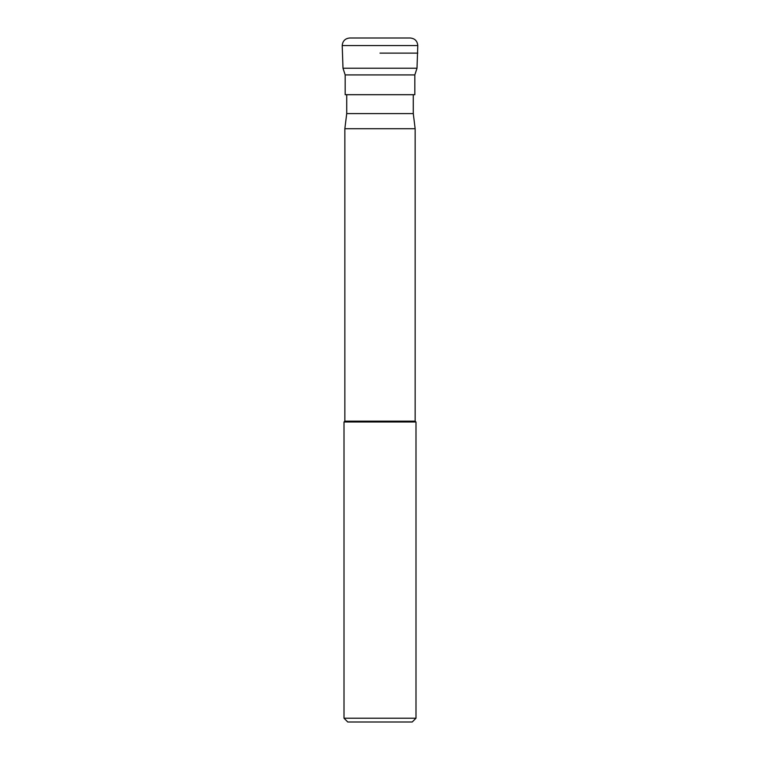 <?xml version="1.0" encoding="UTF-8"?>
<svg xmlns="http://www.w3.org/2000/svg" width="760" height="760" viewBox="0 0 760 760"><rect width="100%" height="100%" fill="white"/><g stroke="black" fill="none" stroke-linecap="round" stroke-linejoin="round"><path stroke-width="1.14" d="M410.238 38L349.762 38C345.173 38.447 342.655 40.964 342.209 45.562L417.791 45.562C417.344 40.964 414.827 38.447 410.238 38M380 53.114L417.791 53.114L380 53.114M417.002 68.239L414.827 74.917L345.173 74.917L342.998 68.239L417.002 68.239L417.791 45.562M345.173 74.917L345.173 94.696L414.827 94.696L414.827 74.917M346.721 94.696L346.721 113.591L413.278 113.591L413.278 94.696M413.278 113.591L415.15 128.706L344.85 128.706L346.721 113.591M344.85 128.706L344.85 421.154L415.15 421.154L415.15 128.706M415.15 421.154L415.995 421.999L344.005 421.999L344.85 421.154M415.995 718.219L412.224 722L347.776 722L344.005 718.219L415.995 718.219L415.995 421.999M342.998 68.239L342.209 45.562M344.005 718.219L344.005 421.999"/></g></svg>
